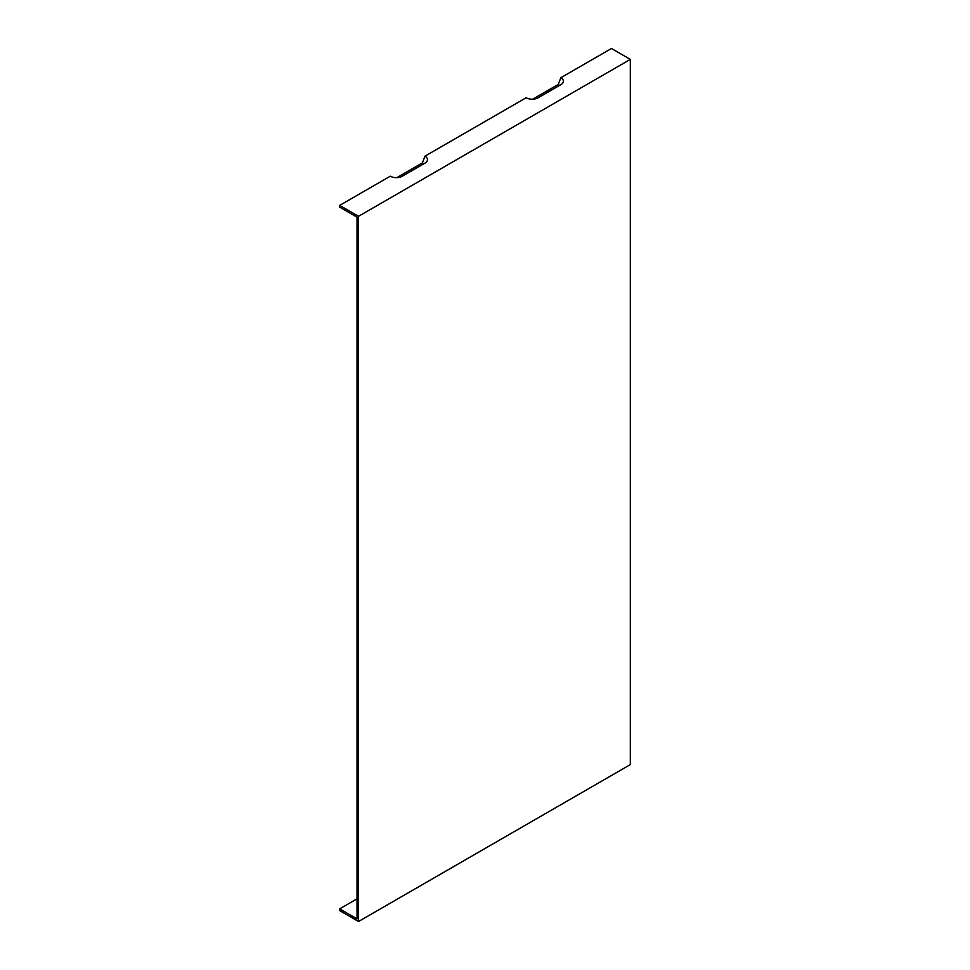 <?xml version="1.0" encoding="UTF-8"?>
<svg xmlns="http://www.w3.org/2000/svg" width="970" height="970" viewBox="0 0 970 970"><rect width="100%" height="100%" fill="white"/><g stroke="black" fill="none" stroke-linecap="round" stroke-linejoin="round"><path stroke-width="1.45" d="M357.045 898.838L339.682 908.866L357.045 918.881L357.045 217.171L339.682 207.143L339.682 205.397L390.255 176.2A8.536 4.935 180 0 0 402.332 176.2L424.981 163.13A8.536 4.935 0 0 0 426.739 161.65A8.536 4.935 0 0 0 424.981 156.158L422.374 162.887A4.838 2.801 180 0 1 423.526 163.966M422.374 162.887L396.839 177.631M532.712 99.182L558.247 84.438L560.866 77.697A8.536 4.935 180 0 1 562.624 83.202A8.536 4.935 180 0 1 560.866 84.669L538.217 97.752A8.536 4.935 180 0 1 526.14 97.752L424.981 156.158M560.866 77.697L611.452 48.5L630.318 59.4L358.548 216.298L339.682 205.397M630.318 59.4L630.318 764.602L358.548 921.5L339.682 910.6L339.682 908.866M358.548 921.5L358.548 216.298M558.247 84.438A4.838 2.801 180 0 1 559.411 85.518"/></g></svg>
